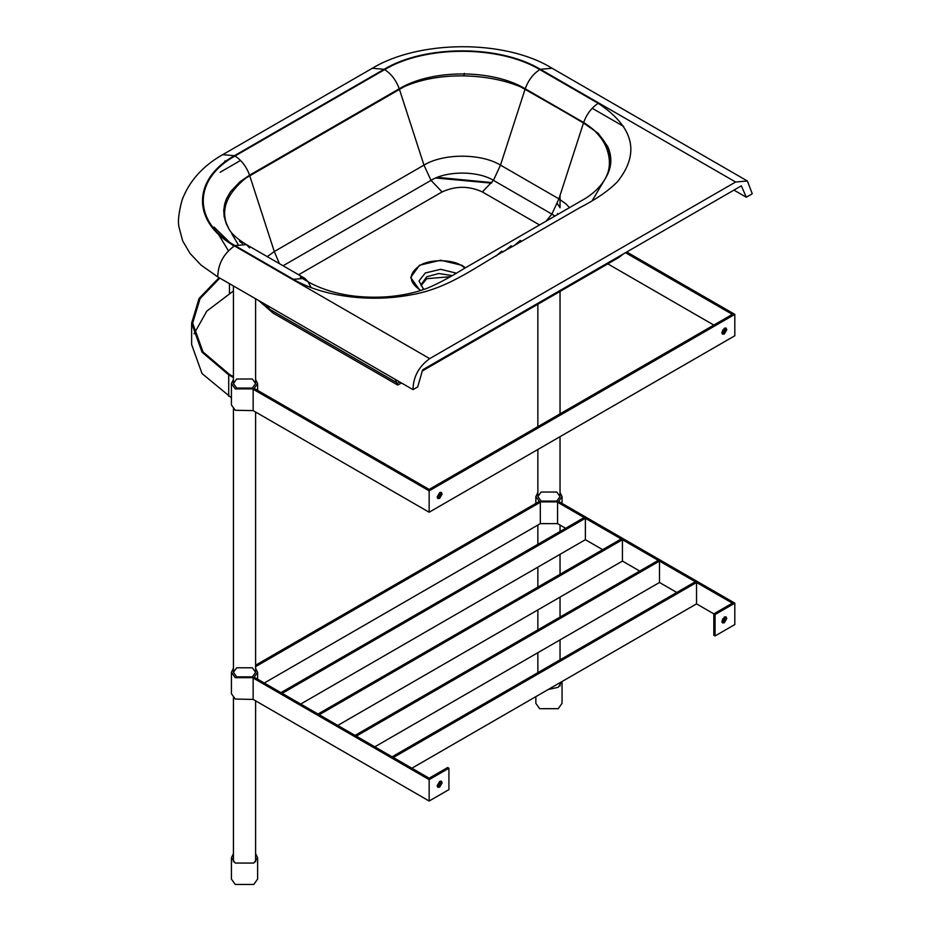 <?xml version="1.0" encoding="UTF-8"?>
<svg xmlns="http://www.w3.org/2000/svg" width="931" height="931" viewBox="0 0 931 931"><rect width="100%" height="100%" fill="white"/><g stroke="black" fill="none" stroke-linecap="round" stroke-linejoin="round"><path stroke-width="1.4" d="M421.056 285.631L426.724 278.706L449.929 276.74L426.724 278.706L421.056 285.631M746.29 197.232L752.271 193.776L747.36 180.986L735.606 182.022L540.352 69.29C499.586 44.769 425.06 44.653 384.107 69.29L234.437 155.698L222.684 154.674C202.632 166.055 189.074 181.266 182.011 200.281C178.694 212.745 177.693 221.683 178.996 227.094L182.662 240.896L190.029 253.43L201.038 265.091L217.761 276.914C217.994 264.113 223.545 253.779 234.437 245.912L429.691 358.633C418.799 366.511 413.236 376.846 413.015 389.647L417.693 386.947L422.627 369.828L741.344 185.828L746.29 197.232L733.931 190.099M401.482 382.99L397.746 385.062L395.244 379.382M396.792 383.665L399.725 381.978M623.398 253.919L619.057 257.375L422.302 370.969M429.691 358.633L735.606 182.022M503.112 251.952L501.728 251.161L495.874 256.13M521.639 241.257L520.254 240.466L514.401 245.435M512.376 246.61L510.991 245.807L505.137 250.788M420.812 290.472L419.45 289.727L410.676 277.508L419.45 265.277L440.619 260.214L461.788 265.277L465.407 267.802M583.656 122.485L598.4 133.564L607.675 146.47C612.586 157.362 611.772 168.115 605.231 178.717L606.244 176.809C610.41 168.057 610.468 158.41 606.418 147.854C604.01 141.745 599.995 136.007 594.374 130.643L583.597 122.671L520.65 86.862C504.265 80.066 485.342 76.4 463.906 75.877C441.387 75.609 421.545 79.17 404.391 86.571L245.644 178.182C227.816 193.02 221.334 207.892 226.198 222.8L229.061 229.201M240.082 241.699L242.456 243.503M300.259 277.24L308.068 281.744L300.317 277.24M242.526 243.503L239.395 241.141M308.068 281.744L300.376 277.24M249.543 175.168L274.296 251.545L423.966 165.124C443.377 153.184 481.164 153.243 500.494 165.124L558.926 198.862L565.862 203.831L569.563 207.671M246.401 244.597L249.578 247.902L246.401 244.585L234.984 245.598C192.612 222.125 192.798 179.38 234.984 156.012L384.654 69.604C425.316 45.142 499.33 45.247 539.805 69.604L598.249 103.341C634.023 127.14 640.353 153.359 617.241 181.976C608.199 191.018 595.689 199.606 579.71 207.729L513.365 246.04C478.976 263.939 451.174 288.11 411.036 294.836C370.852 302.587 323.383 296.826 293.416 279.335L234.984 245.598L246.401 244.597C237.521 239.116 231.784 234.065 229.212 229.445L226.21 223.719L224.138 216.551L223.743 210.278L224.685 203.947L226.373 199.001L230.423 191.833L239.814 181.906L249.578 175.179L399.248 88.771C432.019 68.964 492.592 69.045 525.212 88.771L583.644 122.508C608.944 138.672 616.136 157.409 605.231 178.717M234.984 156.012C241.583 160.26 246.447 166.661 249.578 175.179M539.805 69.604C533.207 73.852 528.342 80.241 525.212 88.771M399.248 88.771C396.117 80.241 391.253 73.852 384.654 69.604C391.253 73.852 396.117 80.241 399.248 88.771M293.416 279.335L304.833 278.334L308.01 281.639L304.833 278.334L293.416 279.335M583.644 122.508C586.774 113.978 591.65 107.589 598.249 103.341C591.65 107.589 586.774 113.978 583.644 122.508M311.082 287.574L308.173 281.93C329.888 293.731 355.968 298.7 386.4 296.838C400.947 295.767 414.33 292.997 426.549 288.517C437.186 284.13 449.615 277.543 463.801 268.733L585.774 198.222C595.305 192.077 602.136 184.943 606.244 176.809M298.642 274.75L442.085 191.937L431.018 180.358C446.624 170.652 477.906 170.699 493.442 180.358L482.374 191.937L539.596 224.976M274.296 251.545L279.393 263.636L274.296 251.545L267.232 256.619M747.36 180.986L552.106 68.254L540.352 69.29L552.106 68.254C504.683 38.986 418.787 40.114 372.353 68.254L384.107 69.29L372.353 68.254L222.684 154.674L234.437 155.698C191.961 179.241 191.763 222.265 234.437 245.912M413.015 389.647L217.761 276.914M546.032 221.264L551.885 214.095L554.981 216.097M520.65 86.862L525.061 89.236L500.494 165.124L493.442 180.358L551.885 214.095L558.926 198.862L583.597 122.671M283.082 265.766L431.018 180.358L442.085 191.937C455.538 185.781 468.968 185.781 482.374 191.937L493.442 180.358L500.494 165.124M423.966 165.124L431.018 180.358L423.966 165.124L399.318 88.969M240.547 160.458L220.088 172.282M214.083 227.083L233.762 246.319M623.712 126.465L592.197 108.275M393.336 757.531L392.102 756.81L695.306 581.77L696.539 582.48L393.336 757.531M411.863 768.226L696.539 603.87L696.539 582.48M356.282 736.142L355.048 735.42L658.252 560.369L659.485 561.09L356.282 736.142M374.809 746.837L659.485 582.48L659.485 561.09M319.24 714.74L318.006 714.03L621.198 538.979L622.432 539.701L319.24 714.74M337.767 725.435L622.432 561.09L622.432 539.701M282.186 693.351L280.953 692.641L584.144 517.589L585.378 518.299L282.186 693.351M300.713 704.045L585.378 539.701L585.378 518.299M264.276 683.017L540.306 523.653L540.306 502.263L255.606 666.631M540.306 502.263L539.072 501.553L255.606 665.2M725.342 616.729L725.563 617.777L723.084 622.048L722.072 622.385M726.797 618.487L726.075 616.892L724.318 617.055L721.851 621.338L722.572 622.932L724.318 622.769L726.797 618.487M713.821 635.245L715.055 635.954L715.055 614.565L713.821 613.855L713.821 635.245M724.83 620.209L722.572 618.906M715.055 635.954L734.815 624.55L734.815 603.16L558.809 501.541L557.576 502.251L732.348 603.16L713.821 613.855L696.539 603.87M676.779 592.465L659.485 582.48M639.725 571.064L622.432 561.09M602.671 549.674L585.378 539.701M565.617 528.284L557.576 523.641L557.576 502.251M715.055 614.565L734.815 603.16M541.109 501.087L556.796 501.087L560.043 496.56L556.796 492.034L541.109 492.034L537.862 496.56L541.109 501.087M537.862 492.534L535.849 496.56L539.689 501.902L558.216 501.902L562.045 496.56L560.043 492.534M557.576 523.641L540.306 523.629M548.219 689.499L558.216 687.299L562.033 681.527M562.045 681.946L562.045 703.336L558.216 708.689L539.689 708.689L535.849 703.336L535.849 696.644M437.395 497.957L438.42 497.62L440.887 493.349L440.666 492.301M437.186 496.91L439.653 492.627L441.399 492.464L442.12 494.058L439.653 498.341L437.907 498.504L437.186 496.91M255.606 379.511L257.619 383.537L253.779 388.89L235.252 388.89L231.423 383.537L231.423 404.927L235.252 410.28L253.139 410.618L429.156 512.236L429.156 490.846L253.139 389.228L254.372 388.518L429.156 489.427L732.348 314.375L625.516 252.697M253.139 410.618L253.139 389.228M724.83 331.424L722.572 330.121M713.821 325.07L607.815 263.869M429.156 512.236L734.815 335.765L734.815 314.375L429.156 490.846M725.342 327.945L725.563 328.992L723.084 333.275L722.072 333.601M726.797 329.702L726.075 328.108L724.318 328.282L721.851 332.553L722.572 334.159L724.318 333.985L726.797 329.702M734.815 314.375L626.749 251.987M557.576 214.596L557.576 213.467M560.043 195.417L560.043 207.776L557.366 203.598M219.832 278.113L200.06 298.642L192.67 323.138L203.005 351.941L229.445 374.413L233.425 376.706M233.425 290.972L206.798 311.117L194.044 333.845M233.425 377.567L228.712 374.844L202.039 352.186L191.623 323.138L199.094 298.397L219.088 277.682M231.423 397.793L202.039 373.575L191.623 344.54L191.623 323.138M435.72 178.007L491.44 183.128M491.859 182.581L437.361 177.344M252.359 379.01L255.606 383.537L252.359 388.064L236.672 388.064L233.425 383.537L236.672 379.01L252.359 379.01M231.423 383.537L233.425 379.511M437.395 786.742L438.42 786.404L440.887 782.121L440.666 781.074M437.186 785.694L439.653 781.412L441.399 781.237L442.12 782.843L439.653 787.114L437.907 787.289L437.186 785.694M448.917 768.226L447.683 767.505L429.156 778.2L254.372 677.303L253.139 678.012L429.156 779.631L448.917 768.226L448.917 789.616L429.156 801.021L253.139 699.402L253.139 678.012M429.156 801.021L429.156 779.631M252.359 667.795L255.606 672.322L252.359 676.849L236.672 676.849L233.425 672.322L236.672 667.795L252.359 667.795M255.606 668.295L257.619 672.322L253.779 677.663L235.252 677.663L231.423 672.322L233.425 668.295M231.423 672.322L231.423 693.711L235.252 699.065L253.139 699.402M255.606 853.692L257.619 857.707L253.779 863.06L235.252 863.06L231.423 857.707L233.425 853.692M231.423 857.707L231.423 879.097L235.252 884.45L253.779 884.45L257.619 879.097L257.619 857.707M423.826 289.483L420.963 284.805L426.724 276.786L438.745 273.516L451.989 275.553M420.963 290.425L419.718 289.75C408.441 281.697 408.441 273.656 419.718 265.614C429.121 259.109 452.117 259.109 461.52 265.614L465 268.035M423.617 289.553L419.008 280.964L425.304 272.969L440.619 269.303L456.202 273.12M606.418 147.854L607.675 146.47M463.906 75.877L464.348 73.363M245.644 178.182L404.391 86.571M525.154 88.934L583.493 122.973L594.374 130.643M225.023 160.865L224.359 162.413M258.771 300.597L273.016 313.049L269.327 309.092L267.511 305.636M259.027 300.748L269.327 309.092L396.21 382.338M229.445 293.265L229.445 283.664M228.712 396.234L228.712 374.844M246.401 244.585L304.833 278.334M592.279 200.479L604.766 179.508M231.807 233.832L237.999 244.225M228.421 250.776L218.25 233.972M273.016 313.049L397.746 385.062M535.849 496.56L535.849 503.403M562.045 496.56L562.045 503.403M537.862 304.251L537.862 426.666M537.862 449.475L537.862 496.56M537.862 525.061L537.862 544.321M537.862 567.13L537.862 587.1M537.862 609.921L537.862 629.88M537.862 652.701L537.862 672.659M560.043 291.45L560.043 413.853M560.043 436.674L560.043 496.56M560.043 525.061L560.043 531.508M560.043 554.329L560.043 574.287M560.043 597.108L560.043 617.078M560.043 639.888L560.043 659.858M560.043 682.679L560.043 685.972M233.425 861.734L233.425 697.738M233.425 672.322L233.425 408.953M233.425 383.537L233.425 285.968M255.606 861.734L255.606 700.822M255.606 672.322L255.606 412.049M255.606 383.537L255.606 298.77M257.619 390.392L257.619 383.537M257.619 679.165L257.619 672.322"/></g></svg>
